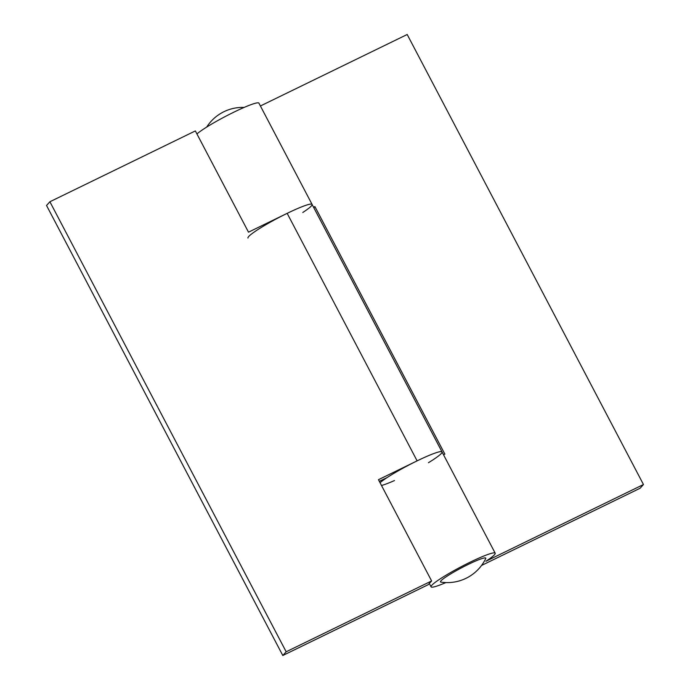 <?xml version="1.0" encoding="UTF-8"?>
<svg xmlns="http://www.w3.org/2000/svg" width="690" height="690" viewBox="0 0 690 690"><rect width="100%" height="100%" fill="white"/><g stroke="black" fill="none" stroke-linecap="round" stroke-linejoin="round"><path stroke-width="1.03" d="M468.174 564.446A25.556 2.691 -27.7 0 1 485.708 558.59A42.59 42.59 0 0 1 440.91 582.11A25.556 2.691 -27.7 0 1 468.174 564.446M247.969 238.076A36.208 3.812 -27.7 0 1 278.251 217.868A36.208 3.812 -27.7 0 1 312.078 204.413A36.208 3.812 -27.7 0 1 302.798 212.486M196.926 133.929A36.208 3.812 -27.7 0 1 231.883 113.143A36.208 3.812 -27.7 0 1 258.923 103.155L312.078 204.413A36.208 3.812 152.3 0 0 287.169 213.348L248.504 232.176L195.348 130.928L49.896 201.756L286.169 651.783L431.612 580.954L428.257 584.663L282.805 655.5L286.169 651.783M431.612 580.954L378.456 479.697L417.122 460.868A36.208 3.812 -27.7 0 1 442.031 451.924A36.208 3.812 152.3 0 0 414.992 461.912A36.208 3.812 152.3 0 0 380.035 482.698A36.208 3.812 -27.7 0 1 387.202 477.514L379.319 481.353M445.869 582.576A36.208 3.812 -27.7 0 1 431.078 586.845A36.208 3.812 -27.7 0 1 461.36 566.637A36.208 3.812 -27.7 0 1 495.187 553.182A36.208 3.812 -27.7 0 1 485.907 561.263L643.468 484.527L640.104 488.244L481.534 565.464M260.406 105.984L407.195 34.5L643.468 484.527M313.571 207.242L314.907 206.595L444.852 454.106L443.515 454.762M313.846 207.768L314.907 206.595M312.078 204.413L442.031 451.924A36.208 3.812 -27.7 0 1 428.447 462.714M394.507 480.533A36.208 3.812 -27.7 0 1 381.492 485.484M282.805 655.5L46.532 205.473L49.896 201.756M287.169 213.348L417.122 460.868M244.131 107.424A42.59 42.59 0 0 0 206.715 127.064M429.318 583.49L431.078 586.845M442.031 451.924L495.187 553.182"/></g></svg>
